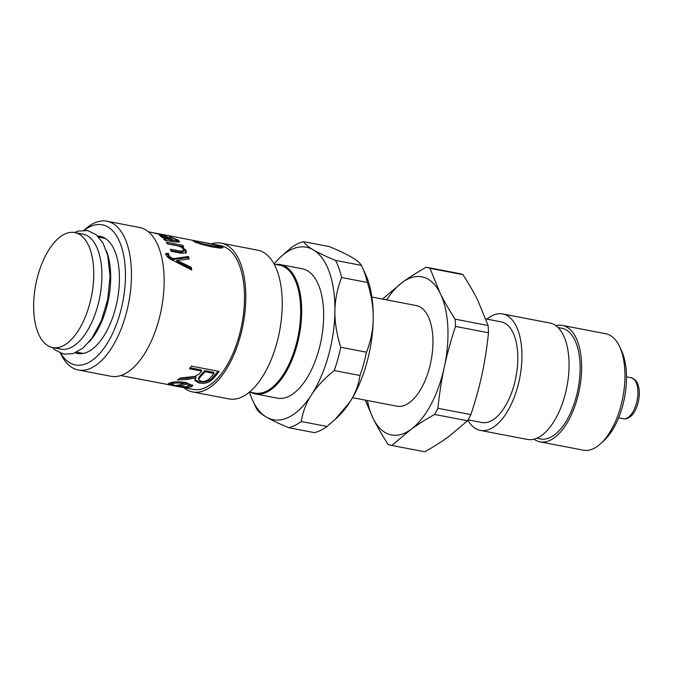 <?xml version="1.0" encoding="UTF-8"?>
<svg xmlns="http://www.w3.org/2000/svg" width="673" height="673" viewBox="0 0 673 673"><rect width="100%" height="100%" fill="white"/><g stroke="black" fill="none" stroke-linecap="round" stroke-linejoin="round"><path stroke-width="1.01" d="M249.481 392.115A87.835 42.677 -79.1 0 0 252.796 400.696A87.835 42.677 -79.1 0 0 266.432 417.117A87.835 42.677 -79.1 0 0 311.49 394.824A87.835 42.677 -79.1 0 0 334.91 311.178A87.835 42.677 -79.1 0 0 313.281 249.826A87.835 42.677 -79.1 0 0 280.313 257.305A87.835 42.677 -79.1 0 0 274.062 264.052M275.476 264.38A65.87 32.01 100.9 0 1 280.288 264.556L302.27 268.779A65.87 32.01 100.9 0 1 320.659 342.599A65.87 32.01 100.9 0 1 277.444 398.164L255.454 393.941A65.87 32.01 100.9 0 1 250.92 392.325M468.105 419.851L481.868 422.493A51.232 24.893 -79.1 0 0 517.369 367.197A51.232 24.893 -79.1 0 0 501.183 321.862L485.788 318.909M371.883 297.045L416.335 305.576A51.232 24.893 100.9 0 1 432.958 342.885A51.232 24.893 100.9 0 1 397.02 406.206L352.568 397.676M359.996 375.492C358.499 385.133 355.1 394.033 349.809 402.176L334.902 419.632L327.053 426.455L301.294 421.517C302.8 411.868 306.198 402.967 311.49 394.824C316.731 386.664 324.319 378.571 334.245 370.545L359.996 375.492A95.154 46.235 -79.1 0 0 366.516 352.206L340.757 347.268C336.693 334.363 334.75 322.333 334.91 311.178C335.019 300.015 337.257 288.793 341.623 277.503A95.154 46.235 -79.1 0 0 335.6 260.426C325.825 256.363 318.388 252.829 313.281 249.826C308.125 246.814 304.869 244.089 303.523 241.632L329.274 246.579C339.057 250.65 346.494 254.184 351.6 257.179C356.757 260.19 360.013 262.924 361.359 265.372L335.6 260.426M252.796 400.696L255.984 407.502A95.154 46.235 -79.1 0 0 256.674 408.923C258.028 411.371 261.284 414.105 266.432 417.117C271.539 420.12 278.984 423.654 288.759 427.717L314.518 432.663A95.154 46.235 -79.1 0 0 327.053 426.455M303.523 241.632A95.154 46.235 -79.1 0 0 290.98 247.841L280.313 257.305M334.245 370.545A95.154 46.235 -79.1 0 0 340.757 347.268M288.759 427.717A95.154 46.235 -79.1 0 0 301.294 421.517M341.623 277.503L367.382 282.45A95.154 46.235 -79.1 0 0 362.049 266.794A95.154 46.235 -79.1 0 0 361.359 265.372M334.902 419.632L337.72 416.999A87.835 42.677 -79.1 0 0 349.809 402.176A87.835 42.677 -79.1 0 0 373.229 318.531C373.12 329.694 370.882 340.917 366.516 352.206M367.382 282.45C371.446 295.354 373.397 307.384 373.229 318.531A87.835 42.677 -79.1 0 0 365.246 273.6L362.049 266.794M467.895 420.23A59.283 28.804 -79.1 0 0 480.345 430.4A59.283 28.804 -79.1 0 0 521.424 366.406A59.283 28.804 -79.1 0 0 502.697 313.954A59.283 28.804 -79.1 0 0 486.949 319.128M600.997 443.364L604.287 440.285A54.892 26.676 -79.1 0 0 626.016 387.337A54.892 26.676 -79.1 0 0 621.49 350.658L619.572 346.578A59.283 28.804 100.9 0 1 624.46 386.184A59.283 28.804 100.9 0 1 600.997 443.364A59.283 28.804 100.9 0 1 583.382 450.178L540.032 441.858A59.283 28.804 -79.1 0 0 581.11 377.864A59.283 28.804 -79.1 0 0 562.384 325.412A59.283 28.804 -79.1 0 0 555.822 325.656M562.384 325.412L605.734 333.732A59.283 28.804 100.9 0 1 619.572 346.578M534.025 439.2A59.283 28.804 -79.1 0 0 540.032 441.858M536.802 438.258L540.587 438.981A56.355 27.383 -79.1 0 0 579.63 378.15A56.355 27.383 -79.1 0 0 561.829 328.281L558.043 327.558M480.345 430.4L527.464 439.444A59.283 28.804 -79.1 0 0 568.542 375.45A59.283 28.804 -79.1 0 0 549.816 322.998L502.697 313.954M74.728 232.555L82.897 234.128A58.551 28.451 100.9 0 1 99.234 299.737A58.551 28.451 100.9 0 1 60.822 349.136L52.654 347.562A58.551 28.451 100.9 0 1 35.745 284.696A58.551 28.451 100.9 0 1 74.728 232.555A58.551 28.451 100.9 0 1 91.074 298.173A58.551 28.451 100.9 0 1 52.654 347.562M78.691 233.96A58.551 28.451 100.9 0 1 99.797 296.995A58.551 28.451 100.9 0 1 56.852 347.731M106.384 250.869A58.551 28.451 100.9 0 1 108.033 301.428A58.551 28.451 100.9 0 1 88.836 342.279M274.096 264.119L279.522 265.154A65.138 31.656 100.9 0 1 297.702 338.157A65.138 31.656 100.9 0 1 254.958 393.108L249.54 392.065M280.288 264.556A65.87 32.01 100.9 0 1 298.669 338.376A65.87 32.01 100.9 0 1 255.454 393.941M455.108 319.162C449.076 309.866 444.104 301.243 440.176 293.285L429.963 268.317L462.94 274.651C468.972 283.947 473.952 292.57 477.872 300.52L488.093 325.496L455.108 319.162A90.762 44.098 100.9 0 1 455.52 326.43L488.505 332.765C486.974 347.537 484.821 361.325 482.053 374.138C479.311 386.95 475.584 400.435 470.89 414.602A90.762 44.098 100.9 0 1 467.575 420.785L448.546 436.743C441.867 441.597 433.959 446.611 424.806 451.785L391.829 445.459L410.858 429.509C417.538 424.655 425.445 419.632 434.598 414.459L467.575 420.785M462.94 274.651A90.762 44.098 100.9 0 0 459.222 273.558L426.236 267.231C417.092 272.405 409.176 277.427 402.496 282.281L383.467 298.232A90.762 44.098 100.9 0 0 382.945 299.165M365.262 400.115L373.179 418.497C377.099 426.455 382.071 435.078 388.102 444.373A90.762 44.098 100.9 0 0 391.829 445.459M488.093 325.496A90.762 44.098 100.9 0 1 488.505 332.765M470.89 414.602L437.904 408.275A90.762 44.098 100.9 0 1 434.598 414.459M386.697 299.889A80.516 39.118 100.9 0 1 402.496 282.281A80.516 39.118 100.9 0 1 440.176 293.285A80.516 39.118 100.9 0 1 444.357 366.903C447.099 354.091 450.826 340.597 455.52 326.43M437.904 408.275C439.435 393.503 441.589 379.707 444.357 366.903A80.516 39.118 100.9 0 1 410.858 429.509A80.516 39.118 100.9 0 1 373.179 418.497A80.516 39.118 100.9 0 1 367.382 400.519M426.236 267.231A90.762 44.098 100.9 0 1 429.963 268.317M165.39 254.327L167.939 254.596L168.115 255.858C168.368 257.221 169.966 258.457 172.902 259.559L187.691 257.523L188.347 256.497A73.189 35.568 100.9 0 1 189.172 258.97L177.016 260.443L176.334 261.393L190.526 268.115L190.787 269.545M187.691 257.523L188.221 259.088M190.526 268.115L191.241 267.307A73.189 35.568 100.9 0 1 191.721 270.041L173.785 260.838C169.672 259.189 167.156 257.17 166.231 254.781L166.054 253.334L168.603 253.595L168.788 254.874C169.049 256.278 170.648 257.532 173.592 258.642L188.347 256.497M176.334 261.393L177.033 260.501L191.241 267.307M172.902 259.559L173.592 258.642M167.939 254.596L168.603 253.595M183.098 248.926L185.462 251.509L185.857 253.258M167.4 243.769L181.407 246.453M170.875 250.516L179.641 252.198L183.031 251.946L183.46 249.498C182.492 247.605 180.145 246.31 176.427 245.603L167.476 243.887A73.189 35.568 -79.1 0 0 166.366 242.213L182.736 245.359A73.189 35.568 100.9 0 1 183.746 246.856L181.432 246.411A73.189 35.568 100.9 0 1 181.449 246.453L186.068 250.364L186.295 252.804L181.289 253.241L171.203 251.307A73.189 35.568 -79.1 0 0 170.294 249.178L180.263 251.088L183.636 250.827M181.113 247.184L181.449 246.453M181.079 247.168L181.432 246.411M182.206 246.562L182.736 245.359M169.924 236.173L155.993 233.556A73.189 35.568 -79.1 0 0 154.487 233.035L170.908 236.223M165.121 239.723L166.702 240.354M162.395 237.443L162.639 236.677C163.951 237.88 166.576 238.957 170.496 239.891L163.606 236.038C162.008 235.71 161.688 235.92 162.639 236.677L162.084 236.038L161.663 237.418M171.102 241.127L171.489 240.084M173.298 241.548L173.676 240.505L176.595 240.598L178.724 242.347M176.006 242.061L176.595 240.598L175.889 239.571L169.63 236.694L178.362 240.177L179.523 241.885L175.115 241.901L164.919 240.328A73.189 35.568 -79.1 0 0 163.632 238.865L165.39 238.982L159.215 235.037L162.025 235.146L170.378 238.217L173.676 240.505M171.329 240.522L173.197 241.826M160.637 236.374L161.907 236.602M164.902 240.303L165.39 238.982M170.084 239.134L170.378 238.217M208.706 243.365L221.939 246.596L223.066 247.647L220.189 248.085L212.289 246.949C202.817 244.905 196.609 242.978 193.664 241.17L192.47 240.438L197.626 241.237L220.727 245.67A73.189 35.568 100.9 0 1 238.949 336.584A73.189 35.568 100.9 0 1 193.134 389.431L180.196 386.95M191.065 386.925C188.877 387.724 183.342 387.253 174.45 385.52A73.189 35.568 -79.1 0 0 183.283 383.442C178.505 382.777 175.022 382.794 172.818 383.467L171.876 383.972L173.836 384.872L171.388 384.914L168.317 383.728L170.017 382.929C173.945 381.65 179.287 381.507 186.059 382.516L192.781 385.663L191.065 386.925L191.174 385.494L189.239 385.797M187.767 379.412L177.369 379.942A73.189 35.568 -79.1 0 0 180.103 378.066L194.901 376.434L199.242 373.944A73.189 35.568 -79.1 0 0 201.631 371.101L189.433 368.762A73.189 35.568 -79.1 0 0 191.443 366.095L219.087 371.403A73.189 35.568 100.9 0 1 212.18 379.538C208.664 382.912 204.213 384.039 198.813 382.92L194.741 380.43L195.944 377.814L187.767 379.412L187.683 378.083L179.514 378.504M120.778 375.551L173.541 385.595C180.541 387.135 182.375 387.396 179.052 386.378M176.191 385.806C178.126 386.504 176.62 386.344 171.682 385.318L166.382 384.283M80.785 353.712A59.653 28.989 100.9 0 1 78.632 352.551M100.698 237.544A59.653 28.989 100.9 0 1 103.137 237.266M179.397 384.847L179.27 385.94C183.611 386.697 186.623 386.849 188.289 386.386L189.256 385.713L189.323 384.308L186 382.626A71.725 34.853 100.9 0 1 181.685 384.106M186 382.626L185.967 384.031A73.189 35.568 100.9 0 1 179.27 385.94M189.256 385.713L185.967 384.031M192.428 384.931L191.174 385.494M171.926 383.475L169.756 383.004M172.044 382.449L171.876 383.972M171.598 383.467L171.388 384.914M183.317 382.087L183.283 383.442M214.039 373.481L213.762 372.337L204.642 370.587L204.92 371.732A73.189 35.568 100.9 0 1 200.445 376.779L198.51 379.606L201.059 381.246C203.759 381.928 206.426 381.187 209.059 379.042A73.189 35.568 -79.1 0 0 214.039 373.481L204.92 371.732M204.642 370.587A71.725 34.853 100.9 0 1 200.268 375.534L198.375 378.285L198.51 379.606M195.944 377.814L195.717 376.527L187.683 378.083M218.111 371.21L212.003 378.285C208.563 381.591 204.146 382.685 198.754 381.566L194.825 379.707M201.631 371.101L201.362 369.957L190.173 367.811M195.717 376.527L195.868 377.805M204.844 242.709C197.054 241.144 194.261 240.808 196.474 241.708C198.114 242.726 202.825 244.021 210.599 245.595C218.473 247.033 221.308 247.184 219.112 246.049L204.844 242.709M195.498 242.701L195.843 241.279L196.297 242.381M219.305 248.017L219.726 246.579L219.112 246.049M219.549 247.227L221.745 248.093M84.344 230.208A71.363 34.676 100.9 0 1 119.609 241.775A71.363 34.676 100.9 0 1 120.038 313.433A71.363 34.676 100.9 0 1 60.721 353.308M60.435 353.199L60.62 353.594A75.755 36.813 -79.1 0 0 78.312 370.007A75.755 36.813 -79.1 0 0 125.725 315.301A75.755 36.813 -79.1 0 0 106.864 221.215A75.755 36.813 -79.1 0 0 84.361 229.914L84.041 230.208M106.864 221.215L139.538 227.482A75.755 36.813 100.9 0 1 158.399 321.568A75.755 36.813 100.9 0 1 110.978 376.274L78.312 370.007M97.694 236.055A59.653 28.989 100.9 0 1 100.067 236.299A59.653 28.989 100.9 0 1 114.915 310.388A59.653 28.989 100.9 0 1 77.572 353.468A59.653 28.989 100.9 0 1 75.283 352.829M211.406 243.887A75.755 36.813 100.9 0 1 221.207 243.155A75.755 36.813 100.9 0 1 240.068 337.249A75.755 36.813 100.9 0 1 192.646 391.947A75.755 36.813 100.9 0 1 183.813 387.648M221.207 243.155L257.65 250.154A75.755 36.813 100.9 0 1 276.502 344.24A75.755 36.813 100.9 0 1 229.089 398.946L192.646 391.947M623.291 418.707C625.444 419.22 627.808 418.513 630.382 416.604C633.486 414.677 638.887 406.214 639.35 393.705C639.468 385.124 636.035 380.321 635.161 379.917L631.156 377.738A20.863 10.137 100.9 0 1 637.928 392.931A20.863 10.137 100.9 0 1 623.291 418.707L618.622 417.815M179.96 262.924L180.658 262.058M168.115 255.858L168.788 254.874M185.462 251.509L186.068 250.364M179.641 252.198L180.263 251.088M170.109 240.942L170.496 239.891M177.916 241.531L178.362 240.177M171.556 240.682L172.019 239.344M161.655 236.551L162.025 235.146M172.911 382.289L172.818 383.467M200.268 375.534L200.445 376.779M198.754 381.566L198.813 382.92M212.003 378.285L212.18 379.538M210.304 246.554L210.599 245.595M221.577 248.001L221.939 246.596M631.156 377.738L626.487 376.838M52.469 347.529L54.993 349.943L63.607 354.141L73.046 353.619L82.872 348.193L91.907 338.326L101.404 320.668L107.722 299.35L110.061 276.258L107.722 255.471L103.112 243.315L96.256 234.759L87.641 230.561L78.203 231.083L74.543 232.522M76.705 352.181L83.216 353.434M98.78 237.174L105.291 238.427M148.371 231.79L167.249 235.407M169.621 235.861L197.626 241.237"/></g></svg>

